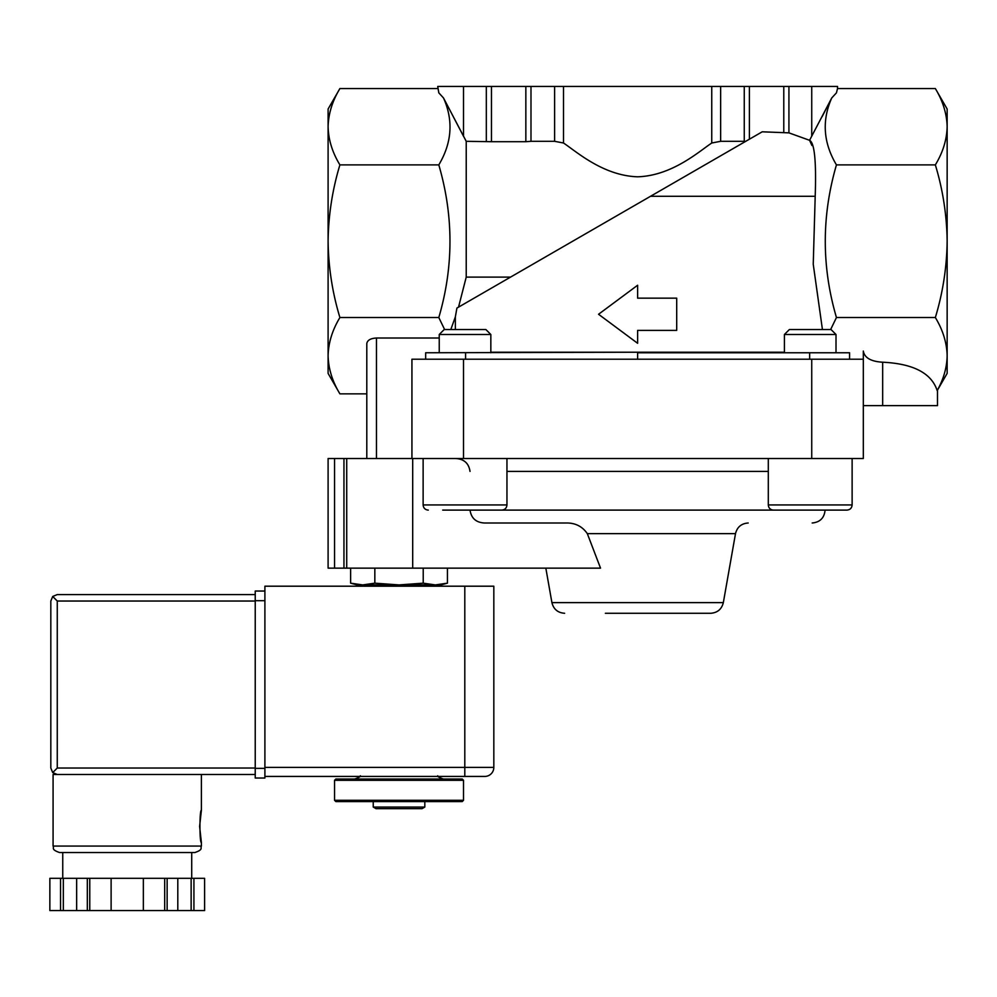 <?xml version="1.0" encoding="UTF-8"?>
<svg xmlns="http://www.w3.org/2000/svg" width="997" height="997" viewBox="0 0 997 997"><rect width="100%" height="100%" fill="white"/><g stroke="black" fill="none" stroke-linecap="round" stroke-linejoin="round"><path stroke-width="1.5" d="M350.632 568.14L350.632 583.17L357.113 584.915L362.734 584.915L350.632 583.17L362.734 584.915L399.037 584.915L374.835 583.17L362.734 584.915M435.328 584.915L423.227 583.17L399.037 584.915L440.948 584.915L447.429 583.17L435.328 584.915L447.429 583.17L447.429 568.14M424.822 807.059L373.239 807.059L376.031 808.667L422.03 808.667L424.822 807.059L424.822 801.576M334.543 800.292L335.839 801.576L462.222 801.576L463.518 800.292L463.518 780.302L334.543 780.302L334.543 800.292L463.518 800.292M334.543 780.302L335.839 779.006L462.222 779.006L463.518 780.302M374.835 583.17L374.835 568.14M423.227 583.17L423.227 568.14M947.15 126.719C946.826 139.73 942.9 152.454 935.348 164.891C942.863 189.692 946.801 215.128 947.15 241.212L947.15 109.009L935.348 88.559C942.888 101.021 946.814 113.745 947.15 126.719M863.315 405.642L937.479 405.642L937.479 390.151L947.15 373.401L947.15 241.212C946.801 267.296 942.863 292.732 935.348 317.532C942.888 329.995 946.814 342.706 947.15 355.692C946.913 367.557 943.586 379.184 937.18 390.562L937.18 390.562C931.447 373.14 913.277 363.681 882.669 362.21C870.942 361.525 864.486 357.811 863.315 351.031L863.315 359.219L411.935 359.219L411.935 458.52L366.796 458.52L366.796 343.591C367.37 340.201 370.597 338.344 376.467 338.008L439.241 338.008M463.518 86.44L491.471 86.44L491.471 141.699L466.222 141.312L443.503 97.955L463.518 136.265L463.518 86.44L437.72 86.44L438.817 92.858L443.503 97.955C453.523 120.487 451.953 142.795 438.805 164.891L339.902 164.891C332.387 189.692 328.449 215.128 328.1 241.212L328.1 126.719C328.424 113.72 332.35 100.996 339.902 88.559C332.362 101.021 328.437 113.745 328.1 126.719L328.1 109.009L339.902 88.559L437.72 88.559M491.471 86.44L525.843 86.44L525.843 141.699L491.471 141.699M525.843 86.44L530.99 86.44L530.99 141.312L525.843 141.699M530.99 86.44L554.606 86.44L554.606 141.312L530.99 141.312M554.606 86.44L563.504 86.44L563.504 143.007L554.606 141.312M563.504 86.44L711.746 86.44L711.746 143.007C698.847 151.619 672.015 175.734 637.606 176.805C603.16 175.671 576.515 151.694 563.504 143.007M711.746 86.44L720.644 86.44L720.644 141.312L711.746 143.007M720.644 86.44L744.261 86.44L744.261 141.312L720.644 141.312M744.261 141.312L745.719 141.337M744.261 86.44L749.408 86.44L749.408 139.206M510.551 277.116L466.222 277.116L458.533 307.138L456.913 308.073L762.219 131.803L788.926 132.863L809.564 140.303L811.932 145.512M935.348 88.559L837.53 88.559L837.53 86.44L749.408 86.44M837.53 88.559L836.433 92.858L831.747 97.955L809.564 140.303C814.512 142.671 816.393 161.34 815.197 196.297L813.24 264.255L822.438 329.546M830.638 329.546L836.446 317.532C821.565 266.785 821.565 215.9 836.446 164.891C823.298 142.795 821.727 120.487 831.747 97.955L822.027 116.799M836.446 164.891L935.348 164.891M676.701 330.393L676.701 298.153L637.619 298.153L637.619 285.242L598.549 314.267L637.619 343.292L637.619 330.393L676.701 330.393M836.446 317.532L935.348 317.532M339.902 393.852L328.1 373.401L328.1 241.212C328.449 267.296 332.387 292.732 339.902 317.532C332.362 329.995 328.437 342.706 328.1 355.692C328.424 368.691 332.35 381.415 339.902 393.852L366.796 393.852L366.796 458.52L328.1 458.52L328.1 568.14L328.1 458.52M328.1 126.719C328.424 139.73 332.35 152.454 339.902 164.891M466.222 277.116L466.222 141.312M637.619 359.219L637.619 352.764L849.581 352.764L849.581 359.219M637.619 352.228L425.669 352.764L425.669 359.219M444.625 329.546L438.805 317.532C453.685 266.785 453.685 215.9 438.805 164.891M438.805 317.532L339.902 317.532M455.355 329.546L455.355 316.859L450.806 329.546M455.355 316.859L456.913 308.073M490.836 352.228L784.415 352.228M605.378 613.28L710.637 613.28C717.441 612.794 721.666 609.242 723.336 602.624L735.499 533.657C737.157 527.052 741.394 523.487 748.199 523.001M863.315 359.219L863.315 458.52L411.935 458.52M412.696 458.52L412.696 568.14L600.53 568.14L587.333 533.657C582.236 526.266 575.02 522.715 565.673 523.001L484.579 523.001C476.13 522.59 471.269 518.29 470.023 510.103M565.149 523.001L484.33 523.001M470.023 471.419C468.827 463.306 464.054 459.006 455.716 458.52M412.696 568.14L328.1 568.14M442.705 510.103L846.964 510.103C850.105 509.803 851.824 508.084 852.123 504.943L852.123 458.52M799.046 510.103L821.378 510.103M784.415 352.764L784.415 334.493L836.009 334.493L836.009 352.764M784.415 334.493L789.362 329.546L831.062 329.546L836.009 334.493M453.872 510.103L476.205 510.103M439.241 352.764L439.241 334.493L490.836 334.493L490.836 352.764M439.241 334.493L444.188 329.546L485.888 329.546L490.836 334.493M347.442 776.426L484.791 776.426L264.903 776.426L264.903 586.199L464.801 586.199L464.801 767.403L264.903 767.403M464.801 586.199L493.827 586.199L493.827 767.403L464.801 767.403L464.801 776.426M484.791 776.426A9.023 9.023 0 0 0 493.827 767.403A9.023 9.023 0 0 1 484.791 776.426M255.232 768.039L57.265 768.039L52.704 772.6L57.265 774.495L255.232 774.495L53.078 774.495L53.078 846.067C54.312 848.011 50.735 849.481 59.521 852.522L194.938 852.522C203.737 849.481 200.148 848.011 201.394 846.067L53.078 846.067M199.612 826.401L201.394 842.527C199.475 843.474 199.475 809.327 201.394 810.287L199.612 826.401M204.597 910.56L204.597 878.307L204.609 910.56L49.85 910.56L49.862 878.307L49.85 910.56M204.597 878.307L87.325 878.307L87.325 910.56M89.767 878.307L89.767 910.56M164.692 878.307L164.692 910.56M167.135 878.307L167.135 910.56M87.325 878.307L49.862 878.307M52.704 772.6L50.822 768.039L50.822 601.029L52.704 596.468L57.265 601.029L255.232 601.029M57.265 594.586L255.232 594.586L57.265 594.586L52.704 596.468M191.711 878.307L191.711 852.522L127.23 852.522M193.929 878.307L193.929 910.56M191.137 878.307L191.137 910.56M177.802 878.307L177.802 910.56M143.356 878.307L143.356 910.56M111.116 878.307L111.116 910.56M76.657 878.307L76.657 910.56M63.322 878.307L63.322 910.56M60.53 878.307L60.53 910.56M255.232 768.363L264.903 768.363L264.903 778.034L255.232 778.034L255.232 591.034L264.903 591.034M486.324 86.44L486.324 141.312M783.779 86.44L783.779 132.177M788.926 86.44L788.926 132.863M811.732 86.44L811.732 136.265M815.197 196.297L650.518 196.297M882.669 405.642L882.669 362.21M809.664 352.764L809.664 359.219M465.587 352.764L465.587 359.219M376.467 458.52L376.467 338.008M463.518 458.52L463.518 359.219M811.732 458.52L811.732 359.219M564.614 613.28C557.809 612.794 553.584 609.242 551.914 602.624L723.336 602.624M587.333 533.657L735.499 533.657M506.95 471.419L768.301 471.419M334.543 568.14L334.543 458.52M343.953 568.14L343.953 458.52M346.719 568.14L346.719 458.52M773.46 510.103C770.32 509.803 768.6 508.084 768.301 504.943L852.123 504.943C851.824 508.084 850.105 509.803 846.964 510.103M428.286 510.103C425.146 509.803 423.426 508.084 423.127 504.943L506.95 504.943C506.65 508.084 504.931 509.803 501.79 510.103M57.265 768.039L57.265 601.029M264.903 600.705L255.232 600.705M373.239 807.059L373.239 801.576M360.353 775.778C361.014 776.339 359.157 777.411 354.77 779.006M437.72 775.778C437.047 776.339 438.904 777.411 443.304 779.006M428.049 586.199L428.049 584.915M370.012 586.199L370.012 584.915M825.08 510.103C824.32 517.942 820.02 522.241 812.181 523.001M551.914 602.624L545.833 568.14M768.301 504.943L768.301 458.52M506.95 504.943L506.95 458.52M423.127 504.943L423.127 458.52M201.394 774.495L201.394 810.287M201.394 842.527L201.394 846.067M62.749 852.522L62.749 878.307"/></g></svg>
